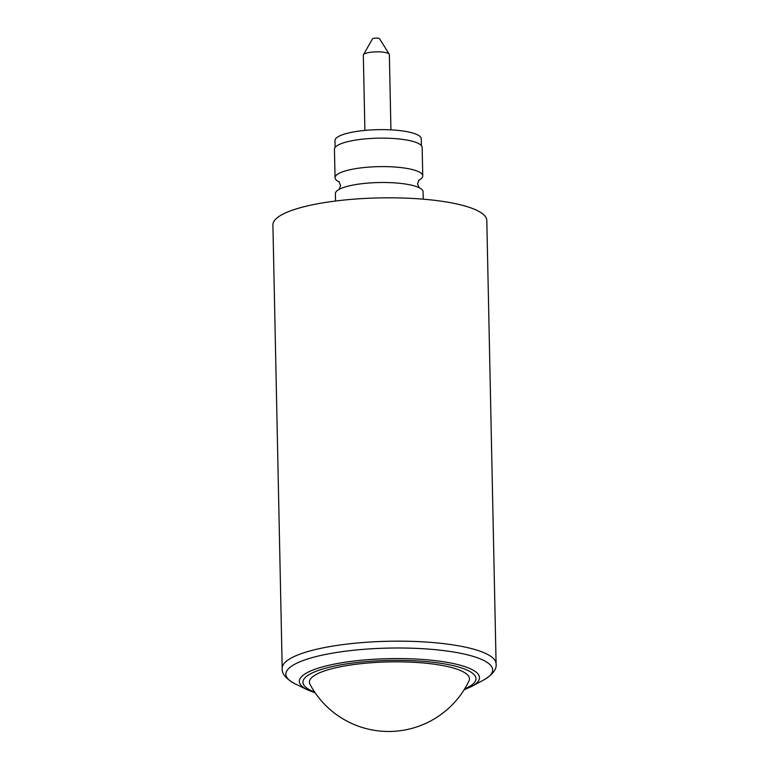 <?xml version="1.0" encoding="UTF-8"?>
<svg xmlns="http://www.w3.org/2000/svg" width="769" height="769" viewBox="0 0 769 769"><rect width="100%" height="100%" fill="white"/><g stroke="black" fill="none" stroke-linecap="round" stroke-linejoin="round"><path stroke-width="1.15" d="M418.711 180.292A43.862 10.17 178.8 0 0 422.748 175.89A43.862 10.17 178.8 0 0 407.647 168.555A43.862 10.17 178.8 0 0 345.79 170.795A43.862 10.17 178.8 0 0 335.044 177.735A43.862 10.17 178.8 0 0 339.264 181.955M364.9 130.413L363.324 55.128A13.015 3.018 -1.2 0 1 363.439 54.714L372.475 38.902A3.566 0.827 -1.2 0 1 373.311 38.45A3.566 0.827 -1.2 0 1 377.012 38.123A3.566 0.827 -1.2 0 1 379.54 38.748L389.22 54.166A13.015 3.018 -1.2 0 1 389.354 54.58L390.931 129.865M363.439 54.714A13.015 3.018 -1.2 0 1 366.515 53.071A13.015 3.018 -1.2 0 1 380.011 51.888A13.015 3.018 -1.2 0 1 389.22 54.166M310.003 684.314A80.053 18.571 -1.2 0 1 352.048 664.791A80.053 18.571 -1.2 0 1 442.252 665.473A80.053 18.571 -1.2 0 1 468.975 680.978A89.146 89.146 0 0 1 310.003 684.314M496.092 663.83L486.806 220.492A106.978 24.81 178.8 0 0 417.048 198.719A106.978 24.81 178.8 0 0 299.112 208.053A106.978 24.81 178.8 0 0 272.908 224.971L282.194 668.309A106.978 24.81 -1.2 0 1 308.398 651.391A106.978 24.81 -1.2 0 1 426.334 642.057A106.978 24.81 -1.2 0 1 496.092 663.83C496.861 669.232 492.708 674.624 483.634 680.007A103.411 23.983 178.8 0 0 444.895 650.747A103.411 23.983 178.8 0 0 311.214 657.889A103.411 23.983 178.8 0 0 295.325 683.949L307.571 689.899A90.098 20.898 -1.2 0 1 321.423 667.184A90.098 20.898 -1.2 0 1 437.888 660.965A90.098 20.898 -1.2 0 1 471.647 686.457L483.634 680.007M335.534 201.017L335.38 193.625A43.862 10.17 -1.2 0 1 342.388 187.915A43.862 10.17 -1.2 0 1 346.127 186.684A43.862 10.17 -1.2 0 1 407.983 184.454A43.862 10.17 -1.2 0 1 415.837 186.377A43.862 10.17 -1.2 0 1 423.075 191.789L423.229 199.181M335.044 177.735L334.448 149.263A43.862 10.17 -1.2 0 1 360.007 139.458A43.862 10.17 -1.2 0 1 407.051 140.093A43.862 10.17 -1.2 0 1 422.152 147.427L422.748 175.89M421.393 145.62L421.258 138.776A43.151 10.007 178.8 0 0 393.122 129.99A43.151 10.007 178.8 0 0 345.55 133.758A43.151 10.007 178.8 0 0 334.976 140.583L335.121 147.427M464.659 688.909A86.532 20.071 178.8 0 0 439.435 663.099A86.532 20.071 178.8 0 0 324.134 668.607A86.532 20.071 178.8 0 0 314.656 692.052M339.004 181.695L340.561 185.56L339.167 189.491M418.951 180.023L417.567 183.954L419.115 187.819M464.092 689.812L471.647 686.457M315.261 692.936L307.571 689.899M282.194 668.309C281.656 673.74 286.03 678.95 295.325 683.949"/></g></svg>
